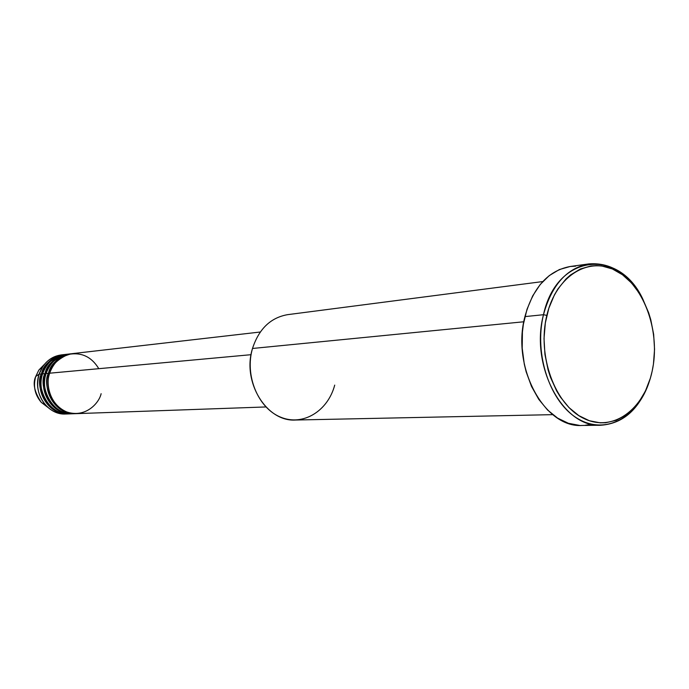 <?xml version="1.0" encoding="UTF-8"?>
<svg xmlns="http://www.w3.org/2000/svg" width="689" height="689" viewBox="0 0 689 689"><rect width="100%" height="100%" fill="white"/><g stroke="black" fill="none" stroke-linecap="round" stroke-linejoin="round"><path stroke-width="1.03" d="M69.985 413.805C44.673 416.389 35.001 383.101 41.443 373.946C45.534 362.776 52.967 356.334 63.741 354.62L61.381 354.895C50.624 356.601 43.209 363.025 39.127 374.161L35.725 376.495L38.842 370.088L44.501 364.266L38.842 370.088L35.725 376.495L39.127 374.161L42.882 366.427C47.903 359.374 54.465 355.49 62.561 354.792M260.287 332.012L72.13 353.655C61.269 355.386 53.785 361.897 49.668 373.197C45.965 381.465 47.92 403.814 66.738 411.953C85.996 418.395 99.371 402.479 101.119 393.686M70.915 353.801L68.512 354.077C57.687 355.791 50.228 362.276 46.12 373.516L48.48 373.3C41.702 392.368 57.084 415.097 75.411 413.676L76.023 413.65C50.943 414.899 42.356 382.369 48.48 373.3L49.53 373.627L48.48 373.3C52.597 362.018 60.072 355.515 70.915 353.801L71.527 353.733C57.91 357.539 50.228 364.059 48.48 373.3L46.12 373.516C39.643 382.731 49.375 416.242 74.808 413.633M72.388 413.779C47.395 415.011 38.842 382.645 44.949 373.627L45.982 373.955L44.949 373.627C49.048 362.397 56.507 355.929 67.315 354.215L67.91 354.155C54.345 357.944 46.688 364.429 44.949 373.627L42.606 373.843C36.155 383.006 45.844 416.345 71.182 413.762M68.788 413.9L68.194 413.934C49.978 415.338 34.708 392.833 41.443 373.946L39.127 374.161L41.443 373.946C43.183 364.8 50.814 358.34 64.335 354.559L63.741 354.62M543.483 314.709L546.833 315.407C556.342 274.859 590.154 255.249 617.525 271.518C645.05 287.218 660.639 333.097 652.139 371.268L653.439 364.111L654.55 349.332L653.654 334.38L650.795 319.782L648.659 312.78L643.044 299.663L639.616 293.669L631.667 283.11L622.477 274.756L612.375 268.96L601.73 265.971L596.321 265.592L590.921 265.963L580.371 268.986L570.509 274.963L565.953 279.011L557.857 289.044L554.404 294.935L548.857 308.181L545.344 322.926L544.017 338.575L544.947 354.465L548.099 369.924L550.468 377.296L556.652 390.93L560.398 397.053L569.011 407.612L578.786 415.596L589.328 420.721L600.188 422.839L605.614 422.753L616.173 420.324L626.034 415.036L630.59 411.385L638.746 402.281L645.412 391.068L650.364 378.192L652.139 371.268C644.043 409.628 612.788 432.64 583.988 418.533C555.058 405.029 536.903 355.731 546.833 315.407L543.483 314.709C551.7 284.979 566.84 268.047 588.888 263.904C611.479 262.233 629.625 274.325 643.319 300.189C619.945 247.592 556.686 253.199 543.483 314.709L524.923 316.613L543.483 314.709C533.725 354.413 550.296 403.048 578.278 418.921C606.148 435.293 638.135 417.086 649.4 381.232C639.719 408.844 623.588 423.52 600.997 425.234C563.24 428.033 529.772 365.945 543.483 314.709M98.794 368.675C91.491 356.661 81.25 351.924 68.073 354.473C57.394 359.322 51.262 365.566 49.668 373.197L251.072 354.689L49.668 373.197C42.882 392.291 58.281 415.054 76.634 413.633L265.92 406.949M542.768 281.568L287.623 314.658C270.639 317.629 258.926 328.894 252.501 348.47L523.821 321.772L252.501 348.47C241.83 381.904 266.557 422.056 295.538 420.023L552.759 414.649M579.509 425.406L568.382 423.279L557.59 418.102L547.574 410.024L538.755 399.336L531.52 386.443L526.172 371.862L524.286 364.128L522.202 348.16L522.417 332.098L523.39 324.243L527.007 309.292L532.7 295.865L540.219 284.497L549.228 275.626L559.347 269.563L570.156 266.505C548.203 270.622 533.122 287.322 524.923 316.613C511.255 367.082 544.491 428.213 582.076 425.457L600.997 425.234M66.73 354.344C52.45 357.746 44.415 364.248 42.606 373.843L44.949 373.627C38.196 392.601 53.509 415.217 71.785 413.805L69.391 413.891C51.15 415.295 35.871 392.756 42.606 373.843C46.697 362.647 54.138 356.196 64.93 354.49L67.315 354.215M67.005 413.943C58.884 414.459 51.821 411.6 45.81 405.373C38.11 396.313 35.888 385.909 39.127 374.161C32.409 392.988 47.644 415.415 65.817 414.011L68.194 413.934M35.725 376.495C33.029 386.228 34.881 394.849 41.262 402.359L47.73 407.268L41.262 402.359C34.364 391.946 32.521 383.325 35.725 376.495M588.888 263.904L570.147 266.505L575.685 266.126M590.542 424.45L585.064 425.311M70.33 353.931C55.998 357.341 47.929 363.87 46.12 373.516C39.359 392.523 54.698 415.174 72.991 413.762L75.411 413.676M334.716 385.108C327.861 411.195 302.781 426.586 280.466 417.095C258.039 408 244.561 375.41 252.501 348.47M45.81 405.373L41.262 402.359C34.863 394.84 33.012 386.228 35.716 376.513L38.842 370.088L42.882 366.427M62.673 410.704L66.626 411.91"/></g></svg>
